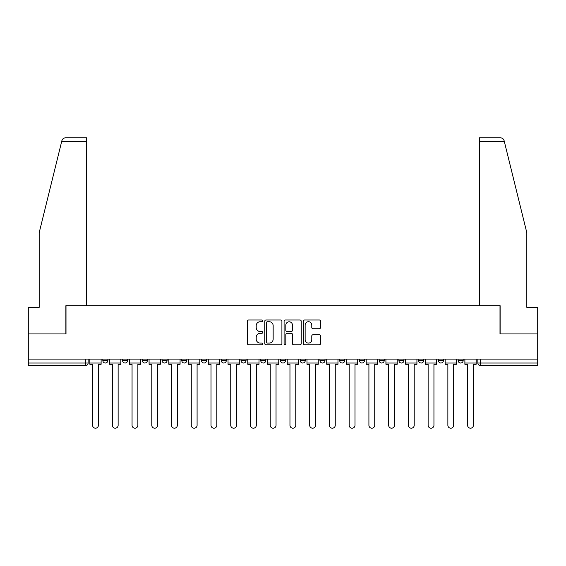 <?xml version="1.0" encoding="UTF-8"?>
<svg xmlns="http://www.w3.org/2000/svg" width="566" height="566" viewBox="0 0 566 566"><rect width="100%" height="100%" fill="white"/><g stroke="black" fill="none" stroke-linecap="round" stroke-linejoin="round"><path stroke-width="0.85" d="M262.758 320.858A0.87 0.87 0 0 0 261.888 319.988L248.693 319.988A1.245 1.245 0 0 0 247.448 321.233L247.448 343.583A1.245 1.245 0 0 0 248.693 344.828L261.888 344.828A0.87 0.87 0 0 0 262.758 343.958A0.87 0.87 0 0 0 261.888 343.088L260.176 343.088A3.976 3.976 0 0 1 256.207 339.119L256.207 337.251A3.976 3.976 0 0 1 260.176 333.275L261.888 333.275A0.87 0.87 0 0 0 262.758 332.412A0.87 0.87 0 0 0 261.888 331.542L260.176 331.542A3.976 3.976 0 0 1 256.207 327.565L256.207 325.705A3.976 3.976 0 0 1 260.176 321.729L261.888 321.729A0.87 0.87 0 0 0 262.758 320.858M438.374 359.106L438.374 360.5L443.44 360.5A2.533 2.533 0 0 1 440.907 363.025A2.533 2.533 0 0 1 438.374 360.5L438.374 359.106M418.635 359.106L418.635 360.5L423.701 360.5A2.533 2.533 0 0 1 421.168 363.025A2.533 2.533 0 0 1 418.635 360.5L418.635 359.106M300.206 359.106L300.206 360.5L305.272 360.5A2.533 2.533 0 0 1 302.739 363.025A2.533 2.533 0 0 1 300.206 360.5L300.206 359.106M280.467 359.106L280.467 360.5L285.533 360.5A2.533 2.533 0 0 1 283 363.025A2.533 2.533 0 0 1 280.467 360.5L280.467 359.106M181.778 360.5L181.778 359.106L181.778 360.5A2.533 2.533 0 0 0 184.311 363.025A2.533 2.533 0 0 1 181.778 360.5L186.837 360.5A2.533 2.533 0 0 1 184.311 363.025M162.039 359.106L162.039 360.5L167.097 360.5A2.533 2.533 0 0 1 164.572 363.025A2.533 2.533 0 0 1 162.039 360.5L162.039 359.106M142.299 359.106L142.299 360.5L147.365 360.5A2.533 2.533 0 0 1 144.832 363.025A2.533 2.533 0 0 1 142.299 360.5L142.299 359.106M122.56 360.5L122.56 359.106L122.56 360.5A2.533 2.533 0 0 0 125.093 363.025A2.533 2.533 0 0 1 122.56 360.5L127.626 360.5A2.533 2.533 0 0 1 125.093 363.025A2.533 2.533 0 0 0 127.626 360.5A2.533 2.533 0 0 1 125.093 363.025M102.828 360.5L102.828 359.106L102.828 360.5A2.533 2.533 0 0 0 105.354 363.025A2.533 2.533 0 0 1 102.828 360.5L107.887 360.5A2.533 2.533 0 0 1 105.354 363.025A2.533 2.533 0 0 0 107.887 360.5A2.533 2.533 0 0 1 105.354 363.025M319.295 328.747A1.245 1.245 0 0 0 320.54 327.502L320.54 321.233A1.245 1.245 0 0 0 319.295 319.988L304.642 319.988A1.245 1.245 0 0 0 303.397 321.233L303.397 343.583A1.245 1.245 0 0 0 304.642 344.828L319.295 344.828A1.245 1.245 0 0 0 320.54 343.583L320.54 336.013A1.245 1.245 0 0 0 319.295 334.768L313.026 334.768A1.245 1.245 0 0 0 311.781 336.013L311.781 339.77A3.325 3.325 0 0 1 308.463 343.088A3.325 3.325 0 0 1 305.138 339.77L305.138 325.054A3.325 3.325 0 0 1 308.463 321.729A3.325 3.325 0 0 1 311.781 325.054L311.781 327.502A1.245 1.245 0 0 0 313.026 328.747L319.295 328.747M61.652 141.606L61.878 140.693C62.451 138.903 63.682 137.941 65.564 137.807L86.626 137.807L86.626 141.606L61.652 141.606L39.181 232.704L39.181 307.359L28.3 307.359L28.3 333.926L66.003 333.926L66.003 305.711L499.997 305.711L499.997 333.926L537.7 333.926L537.7 359.106L28.3 359.106L28.3 363.025L88.147 363.025L88.147 359.106M86.626 141.606L86.626 305.711L65.875 305.711L65.875 333.926L28.3 333.926L28.3 359.106M281.91 321.233A1.245 1.245 0 0 0 280.672 319.988L266.013 319.988A1.245 1.245 0 0 0 264.775 321.233L264.775 343.583A1.245 1.245 0 0 0 266.013 344.828L280.672 344.828A1.245 1.245 0 0 0 281.91 343.583L281.91 321.233M285.328 319.988L299.987 319.988A1.245 1.245 0 0 1 301.225 321.233L301.225 343.583A1.245 1.245 0 0 1 299.987 344.828L293.712 344.828A1.245 1.245 0 0 1 292.473 343.583L292.473 334.52A1.245 1.245 0 0 0 291.228 333.275L287.068 333.275A1.245 1.245 0 0 0 285.823 334.52L285.823 343.958A0.87 0.87 0 0 1 284.953 344.828A0.87 0.87 0 0 1 284.09 343.958L284.09 321.233A1.245 1.245 0 0 1 285.328 319.988M477.853 359.106L477.853 363.025L537.7 363.025L537.7 365.558L480.385 365.558A2.533 2.533 0 0 1 477.853 363.025M537.7 359.106L537.7 363.025M85.615 359.106L85.615 365.558A2.533 2.533 0 0 0 88.147 363.025A2.533 2.533 0 0 1 85.615 365.558L28.3 365.558L28.3 363.025M463.172 359.106L463.172 360.5A2.533 2.533 0 0 1 460.646 363.025A2.533 2.533 0 0 1 458.113 360.5L463.172 360.5A2.533 2.533 0 0 1 460.646 363.025A2.533 2.533 0 0 0 463.172 360.5M458.113 359.106L458.113 360.5M443.44 359.106L443.44 360.5L443.44 359.106M423.701 359.106L423.701 360.5L423.701 359.106M403.961 359.106L403.961 360.5A2.533 2.533 0 0 1 401.428 363.025A2.533 2.533 0 0 1 398.903 360.5L403.961 360.5M398.903 359.106L398.903 360.5M384.222 359.106L384.222 360.5A2.533 2.533 0 0 1 381.689 363.025A2.533 2.533 0 0 1 379.163 360.5L384.222 360.5A2.533 2.533 0 0 1 381.689 363.025A2.533 2.533 0 0 0 384.222 360.5M379.163 359.106L379.163 360.5M364.483 359.106L364.483 360.5A2.533 2.533 0 0 1 361.95 363.025A2.533 2.533 0 0 1 359.424 360.5A2.533 2.533 0 0 0 361.95 363.025M359.424 359.106L359.424 360.5L364.483 360.5M344.744 359.106L344.744 360.5A2.533 2.533 0 0 1 342.218 363.025A2.533 2.533 0 0 1 339.685 360.5L344.744 360.5L344.744 359.106M339.685 359.106L339.685 360.5M325.004 359.106L325.004 360.5A2.533 2.533 0 0 1 322.478 363.025A2.533 2.533 0 0 1 319.946 360.5L325.004 360.5A2.533 2.533 0 0 1 322.478 363.025A2.533 2.533 0 0 0 325.004 360.5L325.004 359.106M319.946 359.106L319.946 360.5M305.272 359.106L305.272 360.5M285.533 359.106L285.533 360.5L285.533 359.106M265.794 359.106L265.794 360.5A2.533 2.533 0 0 1 263.261 363.025A2.533 2.533 0 0 1 260.728 360.5L265.794 360.5L265.794 359.106M260.728 359.106L260.728 360.5M246.054 359.106L246.054 360.5A2.533 2.533 0 0 1 243.522 363.025A2.533 2.533 0 0 1 240.996 360.5L246.054 360.5M240.996 359.106L240.996 360.5M226.315 359.106L226.315 360.5A2.533 2.533 0 0 1 223.782 363.025A2.533 2.533 0 0 1 221.256 360.5A2.533 2.533 0 0 0 223.782 363.025M221.256 359.106L221.256 360.5L226.315 360.5M206.576 359.106L206.576 360.5A2.533 2.533 0 0 1 204.05 363.025A2.533 2.533 0 0 1 201.517 360.5A2.533 2.533 0 0 0 204.05 363.025A2.533 2.533 0 0 0 206.576 360.5A2.533 2.533 0 0 1 204.05 363.025M201.517 359.106L201.517 360.5L206.576 360.5M186.837 359.106L186.837 360.5M167.097 359.106L167.097 360.5A2.533 2.533 0 0 1 164.572 363.025A2.533 2.533 0 0 0 167.097 360.5L167.097 359.106M147.365 359.106L147.365 360.5A2.533 2.533 0 0 1 144.832 363.025A2.533 2.533 0 0 0 147.365 360.5L147.365 359.106M127.626 359.106L127.626 360.5L127.626 359.106M107.887 359.106L107.887 360.5L107.887 359.106M267.385 321.729A0.87 0.87 0 0 0 266.515 322.599L266.515 342.218A0.87 0.87 0 0 0 267.385 343.088L269.183 343.088A3.976 3.976 0 0 0 273.159 339.119L273.159 325.705A3.976 3.976 0 0 0 269.183 321.729L267.385 321.729M292.473 325.11A3.325 3.325 0 0 0 289.148 321.792A3.325 3.325 0 0 0 285.823 325.11L285.823 330.296A1.245 1.245 0 0 0 287.068 331.542L291.228 331.542A1.245 1.245 0 0 0 292.473 330.296L292.473 325.11M89.853 363.025L89.853 364.292L92.576 364.292L92.576 425.278A2.908 2.908 0 0 0 95.484 428.193A2.908 2.908 0 0 0 98.399 425.278L98.399 364.292L101.116 364.292L101.116 363.025L89.853 363.025L89.853 359.106M101.116 363.025L101.116 359.106M61.878 140.693C62.232 139.675 62.232 139.675 61.878 140.693M504.348 141.606L504.122 140.693C503.768 139.675 503.768 139.675 504.122 140.693C503.768 139.675 503.768 139.675 504.122 140.693C503.549 138.903 502.318 137.941 500.436 137.807L479.374 137.807L479.374 305.711L500.125 305.711L500.125 333.926L537.7 333.926L537.7 307.359L526.819 307.359L526.819 232.704L504.348 141.606L479.374 141.606M109.592 363.025L109.592 364.292L112.316 364.292L112.316 425.278A2.908 2.908 0 0 0 115.223 428.193A2.908 2.908 0 0 0 118.131 425.278L118.131 364.292L120.855 364.292L120.855 363.025L109.592 363.025L109.592 359.106M120.855 363.025L120.855 359.106M129.331 363.025L129.331 364.292L132.055 364.292L132.055 425.278A2.908 2.908 0 0 0 134.963 428.193A2.908 2.908 0 0 0 137.871 425.278L137.871 364.292L140.594 364.292L140.594 363.025L129.331 363.025L129.331 359.106M140.594 363.025L140.594 359.106M149.07 363.025L149.07 364.292L151.794 364.292L151.794 425.278A2.908 2.908 0 0 0 154.702 428.193A2.908 2.908 0 0 0 157.61 425.278L157.61 364.292L160.334 364.292L160.334 363.025L149.07 363.025L149.07 359.106M160.334 363.025L160.334 359.106M168.81 363.025L168.81 364.292L171.526 364.292L171.526 425.278A2.908 2.908 0 0 0 174.441 428.193A2.908 2.908 0 0 0 177.349 425.278L177.349 364.292L180.073 364.292L180.073 363.025L168.81 363.025L168.81 359.106M180.073 363.025L180.073 359.106M188.549 363.025L188.549 364.292L191.266 364.292L191.266 425.278A2.908 2.908 0 0 0 194.18 428.193A2.908 2.908 0 0 0 197.088 425.278L197.088 364.292L199.805 364.292L199.805 363.025L188.549 363.025L188.549 359.106M199.805 363.025L199.805 359.106M208.288 363.025L208.288 364.292L211.005 364.292L211.005 425.278A2.908 2.908 0 0 0 213.913 428.193A2.908 2.908 0 0 0 216.828 425.278L216.828 364.292L219.544 364.292L219.544 363.025L208.288 363.025L208.288 359.106M219.544 363.025L219.544 359.106M228.027 363.025L228.027 364.292L230.744 364.292L230.744 425.278A2.908 2.908 0 0 0 233.652 428.193A2.908 2.908 0 0 0 236.567 425.278L236.567 364.292L239.284 364.292L239.284 363.025L228.027 363.025L228.027 359.106M239.284 363.025L239.284 359.106M247.759 363.025L247.759 364.292L250.483 364.292L250.483 425.278A2.908 2.908 0 0 0 253.391 428.193A2.908 2.908 0 0 0 256.306 425.278L256.306 364.292L259.023 364.292L259.023 363.025L247.759 363.025L247.759 359.106M259.023 363.025L259.023 359.106M267.499 363.025L267.499 364.292L270.223 364.292L270.223 425.278A2.908 2.908 0 0 0 273.13 428.193A2.908 2.908 0 0 0 276.038 425.278L276.038 364.292L278.762 364.292L278.762 363.025L267.499 363.025L267.499 359.106M278.762 363.025L278.762 359.106M287.238 363.025L287.238 364.292L289.962 364.292L289.962 425.278A2.908 2.908 0 0 0 292.87 428.193A2.908 2.908 0 0 0 295.777 425.278L295.777 364.292L298.501 364.292L298.501 363.025L287.238 363.025L287.238 359.106M298.501 363.025L298.501 359.106M306.977 363.025L306.977 364.292L309.694 364.292L309.694 425.278A2.908 2.908 0 0 0 312.609 428.193A2.908 2.908 0 0 0 315.517 425.278L315.517 364.292L318.241 364.292L318.241 363.025L306.977 363.025L306.977 359.106M318.241 363.025L318.241 359.106M326.716 363.025L326.716 364.292L329.433 364.292L329.433 425.278A2.908 2.908 0 0 0 332.348 428.193A2.908 2.908 0 0 0 335.256 425.278L335.256 364.292L337.973 364.292L337.973 363.025L326.716 363.025L326.716 359.106M337.973 363.025L337.973 359.106M346.456 363.025L346.456 364.292L349.172 364.292L349.172 425.278A2.908 2.908 0 0 0 352.087 428.193A2.908 2.908 0 0 0 354.995 425.278L354.995 364.292L357.712 364.292L357.712 363.025L346.456 363.025L346.456 359.106M357.712 363.025L357.712 359.106M366.195 363.025L366.195 364.292L368.912 364.292L368.912 425.278A2.908 2.908 0 0 0 371.82 428.193A2.908 2.908 0 0 0 374.734 425.278L374.734 364.292L377.451 364.292L377.451 363.025L366.195 363.025L366.195 359.106M377.451 363.025L377.451 359.106M385.927 363.025L385.927 364.292L388.651 364.292L388.651 425.278A2.908 2.908 0 0 0 391.559 428.193A2.908 2.908 0 0 0 394.474 425.278L394.474 364.292L397.19 364.292L397.19 363.025L385.927 363.025L385.927 359.106M397.19 363.025L397.19 359.106M405.666 363.025L405.666 364.292L408.39 364.292L408.39 425.278A2.908 2.908 0 0 0 411.298 428.193A2.908 2.908 0 0 0 414.206 425.278L414.206 364.292L416.93 364.292L416.93 363.025L405.666 363.025L405.666 359.106M416.93 363.025L416.93 359.106M425.406 363.025L425.406 364.292L428.129 364.292L428.129 425.278A2.908 2.908 0 0 0 431.037 428.193A2.908 2.908 0 0 0 433.945 425.278L433.945 364.292L436.669 364.292L436.669 363.025L425.406 363.025L425.406 359.106M436.669 363.025L436.669 359.106M445.145 363.025L445.145 364.292L447.869 364.292L447.869 425.278A2.908 2.908 0 0 0 450.777 428.193A2.908 2.908 0 0 0 453.684 425.278L453.684 364.292L456.408 364.292L456.408 363.025L445.145 363.025L445.145 359.106M456.408 363.025L456.408 359.106M464.884 363.025L464.884 364.292L467.601 364.292L467.601 425.278A2.908 2.908 0 0 0 470.516 428.193A2.908 2.908 0 0 0 473.424 425.278L473.424 364.292L476.148 364.292L476.148 363.025L464.884 363.025L464.884 359.106M476.148 363.025L476.148 359.106M480.385 359.106L480.385 365.558"/></g></svg>
